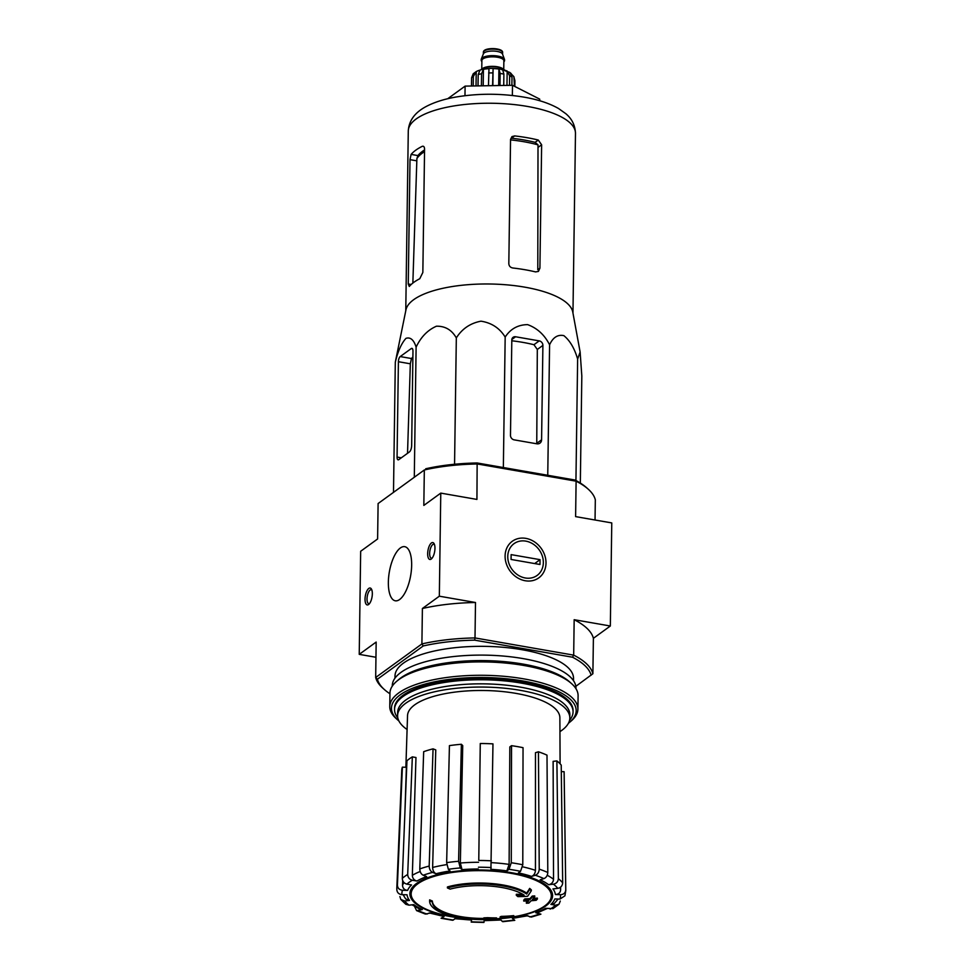 <?xml version="1.0" encoding="UTF-8"?>
<svg xmlns="http://www.w3.org/2000/svg" width="971" height="971" viewBox="0 0 971 971"><rect width="100%" height="100%" fill="white"/><g stroke="black" fill="none" stroke-linecap="round" stroke-linejoin="round"><path stroke-width="1.46" d="M389.941 693.755A107.296 37.104 0.8 0 1 384.334 689.507L382.756 688.099A109.019 37.699 0.8 0 1 375.68 677.491L377.403 679.227L423.235 645.958A107.296 37.104 0.8 0 1 474.673 640.156L572.502 657.209L573.679 655.134A109.019 37.699 0.8 0 1 592.893 673.74L593.39 638.311L610.334 626.004L611.766 522.92L575.609 516.621L576.106 481.179A109.019 37.699 0.8 0 1 588.244 489.19A109.019 37.699 0.8 0 1 595.32 499.786L595.041 520.007M447.413 887.931A51.499 17.806 0.8 0 1 526.67 894.048L526.683 893.089A51.499 17.806 0.8 0 0 447.425 886.96L447.413 887.931A187.682 159.827 54 0 0 450.131 889.12A48.756 16.859 0.8 0 1 524.158 895.128A185.327 163.589 -133 0 1 516.305 895.262L516.317 894.291A185.327 163.589 -133 0 0 522.677 894.218M516.305 895.262A183.956 72.06 81.8 0 0 517.883 896.621A185.837 164.038 47 0 0 527.629 896.269A185.133 58.915 -82.1 0 0 531.283 890.783L531.295 889.812A179.89 70.47 -98.2 0 1 529.681 888.404A185.667 59.085 97.9 0 1 526.683 893.089M531.283 890.783A179.89 70.47 -98.2 0 1 529.668 889.375L529.681 888.404M529.668 889.375A185.667 59.085 97.9 0 1 526.67 894.048M432.362 902.023A187.682 159.827 -126 0 1 429.643 900.833L429.655 899.862A187.682 159.827 -126 0 0 432.374 901.052L432.362 902.023A48.756 16.859 0.8 0 0 491.083 919.149A185.327 150.857 59.7 0 1 483.837 918.821L483.849 917.862A183.956 166.187 141.7 0 0 487.563 917.68A185.837 151.282 -120.3 0 0 496.545 917.886L496.533 918.857A185.837 151.282 -120.3 0 1 487.551 918.651L487.563 917.68M487.503 919.561L487.503 919.986A185.667 86.65 102 0 0 491.799 919.367A51.499 17.806 0.8 0 1 429.631 901.088A51.499 17.806 0.8 0 1 429.643 900.833M487.503 919.986A179.89 162.509 -38.3 0 0 491.277 919.816A185.133 86.395 -78 0 0 496.533 918.857M487.551 918.651A183.956 166.187 141.7 0 1 483.837 918.821M483.849 918.42A48.756 16.859 0.8 0 1 432.374 901.052M501.291 917.352A185.631 73.128 99.9 0 1 500.126 917.801L500.138 916.842A185.631 73.128 99.9 0 0 501.303 916.381L501.291 917.352A186.99 159.232 -126 0 0 513.768 916.575L513.78 915.617A186.99 159.232 -126 0 1 501.303 916.381M500.126 917.801A186.578 158.892 54 0 0 512.603 917.025A182.536 71.903 -80.1 0 0 513.768 916.575M526.367 903.236A187.682 159.827 54 0 0 528.855 903.091A183.907 72.449 -80.1 0 0 531.198 900.724A186.99 159.232 54 0 0 536.198 900.299A182.536 71.903 -80.1 0 0 537.364 899.049A186.578 158.892 -126 0 1 532.375 899.486A183.907 72.449 -80.1 0 0 534.718 896.888A185.631 158.091 -126 0 1 532.217 897.046A184.526 72.691 99.9 0 1 529.875 899.644A186.578 158.892 -126 0 1 524.886 899.838L524.898 898.867A185.631 73.128 99.9 0 1 523.733 900.105L523.721 901.064A186.99 159.232 54 0 0 528.71 900.882A184.526 72.691 99.9 0 1 526.367 903.236L526.379 902.277A184.526 72.691 99.9 0 0 527.726 900.93M529.875 899.644L529.887 898.673A186.578 158.892 -126 0 1 524.898 898.867M524.886 899.838A185.631 73.128 99.9 0 1 523.721 901.064M537.364 899.049L537.376 898.09A186.578 158.892 -126 0 1 533.322 898.454M534.718 896.888L534.73 895.917A185.631 158.091 -126 0 1 532.229 896.075A184.526 72.691 99.9 0 1 529.887 898.673M532.217 897.046L532.229 896.075M539.233 869.154C539.002 872.213 537.716 874.252 535.349 875.272L531.562 876.425C533.916 875.417 535.203 873.39 535.446 870.344L535.47 752.695L538.444 751.797L539.233 869.154A84.501 29.215 0.8 0 1 547.802 872.504L547.001 755.147A81.2 28.074 0.8 0 0 538.444 751.797M531.562 876.425A74.245 25.671 0.8 0 0 518.356 872.893L520.529 871.315L522.786 864.773L523.041 747.682A81.2 28.074 0.8 0 0 511.535 745.679L511.28 862.758A84.501 29.215 0.8 0 1 522.786 864.773M511.28 862.758L509.022 869.312L506.85 870.89L509.12 864.384L509.824 746.917L511.535 745.679M506.85 870.89A74.245 25.671 0.8 0 0 490.925 869.336L492.965 743.871A81.2 28.074 0.8 0 0 480.269 743.519L478.776 860.476A84.501 29.215 0.8 0 1 491.46 860.828M460.339 863.013L462.026 869.64L460.278 867.953L458.591 861.289L461.371 744.272L462.73 745.607L460.339 863.013A79.391 27.455 0.8 0 1 478.545 862.284M461.371 744.272A81.2 28.074 0.8 0 0 449.427 745.631L446.648 862.636L448.335 869.3L450.083 870.987A74.245 25.671 0.8 0 0 436.04 873.742L432.593 872.395C430.444 871.254 429.303 869.142 429.182 866.071L433.054 748.847L435.761 749.903L432.629 867.467A79.391 27.455 0.8 0 1 446.745 864.615M433.054 748.847A81.2 28.074 0.8 0 0 423.672 751.688L419.8 868.924C419.921 871.994 421.062 874.094 423.21 875.235L426.657 876.595A74.245 25.671 0.8 0 0 416.935 881.037L412.299 880.236C409.422 879.423 407.881 877.505 407.699 874.458L412.335 756.882L415.976 757.514L412.335 875.308A79.391 27.455 0.8 0 1 420.176 871.485M412.335 756.882A81.2 28.074 0.8 0 0 406.946 760.791L402.31 878.367C402.492 881.413 404.021 883.343 406.91 884.144L411.546 884.957A74.245 25.671 0.8 0 0 407.626 890.407L402.504 890.273C399.324 889.873 397.625 888.174 397.418 885.164L402.37 767.163L406.388 767.272L404.919 812.339M396.848 889.545C397.054 892.555 398.741 894.255 401.933 894.655L407.043 894.789A74.245 25.671 0.8 0 0 409.519 900.433L404.701 900.979L400.817 899.462L405.817 904.304L409.022 905.166L413.84 904.62A74.245 25.671 0.8 0 0 422.324 909.572L416.595 910.628L425.395 914.075L430.881 912.922A74.245 25.671 0.8 0 0 444.099 916.454L441.077 918.263L452.632 920.277L455.605 918.457A74.245 25.671 0.8 0 0 471.53 920.01L471.214 922.086L483.91 922.45L484.213 920.362A74.245 25.671 0.8 0 0 500.429 919.707L502.808 921.685L514.788 920.338L512.372 918.36L527.896 915.726M512.372 918.36A74.245 25.671 0.8 0 0 526.416 915.604L531.343 917.061M540.908 914.16L535.798 912.752L537.461 912.813L547.037 908.565M535.798 912.752A74.245 25.671 0.8 0 0 545.508 908.31L552.985 908.625L558.956 904.28L560.291 901.052M558.956 904.28L555.546 905.203L550.897 904.389L554.344 903.455L558.143 899.025M550.897 904.389A74.245 25.671 0.8 0 0 554.829 898.928L559.951 899.073L564.916 895.832L565.79 890.613A84.501 29.215 0.8 0 0 565.753 889.885C565.462 892.883 563.714 894.485 560.522 894.692L555.4 894.546C558.58 894.352 560.328 892.75 560.631 889.776L560.619 887.118M555.4 894.546A74.245 25.671 0.8 0 0 552.936 888.914L557.755 888.368C560.765 887.725 562.403 885.892 562.682 882.857L561.226 765.112A81.2 28.074 0.8 0 0 556.893 760.924L558.361 878.682A84.501 29.215 0.8 0 1 562.682 882.857M558.361 878.682C558.082 881.704 556.444 883.549 553.434 884.18L548.615 884.727C551.601 884.096 553.239 882.275 553.543 879.265L553.118 761.361L556.893 760.924M548.615 884.727A74.245 25.671 0.8 0 0 540.131 879.775L543.918 878.621C546.272 877.602 547.571 875.563 547.802 872.504M561.299 771.605L564.102 771.69L565.753 889.885M564.102 771.69A81.2 28.074 0.8 0 1 564.139 772.479L565.79 890.613M471.53 920.01L454.804 918.7M444.099 916.454L429.182 912.934M414.799 906.926L416.595 910.628M422.324 909.572L420.37 909.475L412.068 904.814M399.906 896.561L400.817 899.462M409.519 900.433L405.611 898.879L403.099 894.679M407.626 890.407C404.458 890.031 402.759 888.344 402.528 885.346A79.391 27.455 0.8 0 1 403.985 882.554M402.686 880.539L402.528 885.346M397.418 885.164A84.501 29.215 0.8 0 0 396.811 888.247L401.763 770.209A81.2 28.074 0.8 0 1 402.37 767.163M416.935 881.037C414.071 880.248 412.529 878.33 412.335 875.308M436.04 873.742C433.903 872.613 432.775 870.526 432.629 867.467M480.269 743.519L478.776 860.476M411.655 565.28A27.467 10.827 99.9 0 1 395.282 600.794A27.467 10.827 99.9 0 1 389.347 571.883A27.467 10.827 99.9 0 1 404.725 546.673A27.467 10.827 99.9 0 1 411.655 565.28M372.33 593.827A8.581 3.386 99.9 0 1 368.786 604.363A8.581 3.386 99.9 0 1 365.351 595.891A8.581 3.386 99.9 0 1 371.444 589.081A8.581 3.386 99.9 0 1 372.33 593.827M434.959 548.36A8.581 3.386 99.9 0 1 431.415 558.895A8.581 3.386 99.9 0 1 427.98 550.423A8.581 3.386 99.9 0 1 434.073 543.614A8.581 3.386 99.9 0 1 434.959 548.36M425.711 468.775A107.296 37.104 0.8 0 1 477.149 462.973L574.978 480.026L576.106 481.179L477.429 463.98A109.019 37.699 0.8 0 0 424.327 469.976L378.107 503.536L424.327 469.976L423.829 505.418L440.773 493.11L439.329 596.194L422.397 608.501L421.9 643.931A109.019 37.699 0.8 0 1 475.001 637.935L475.499 602.505L439.329 596.194M378.107 503.536L377.61 538.966L360.666 551.273L359.234 654.357L376.165 642.062L375.68 677.491L421.9 643.931L423.235 645.958M574.978 480.026A107.296 37.104 0.8 0 1 586.666 487.77L588.244 489.19M375.959 657.27L359.234 654.357M546.005 563.131A22.588 19.238 -126 0 1 515.067 576.131A22.588 19.238 -126 0 1 515.577 539.427A22.588 19.238 -126 0 1 546.005 563.131M610.334 626.004L574.164 619.704L573.679 655.134L475.001 637.935L474.673 640.156M477.149 462.973L476.931 499.422L440.773 493.11M592.893 673.74L575.839 686.315M394.966 678.183L395.003 675.986A89.271 30.866 0.8 0 1 522.131 649.733A89.271 30.866 0.8 0 1 573.521 678.474L573.497 680.671M384.334 689.507A107.296 37.104 0.8 0 1 377.403 679.227M572.502 657.209A107.296 37.104 0.8 0 1 591.121 675.221M475.499 602.505A109.019 37.699 -179.2 0 0 422.397 608.501M593.39 638.311A109.019 37.699 -179.2 0 0 574.164 619.704M397.819 717.909A89.271 30.866 0.8 0 1 394.529 709.425A89.271 30.866 0.8 0 1 521.67 683.171A89.271 30.866 0.8 0 1 573.06 711.913A89.271 30.866 0.8 0 1 569.54 720.312M407.092 729.5A86.116 29.773 0.8 0 1 397.6 715.651A86.116 29.773 0.8 0 1 520.238 690.332A86.116 29.773 0.8 0 1 569.819 718.055A86.116 29.773 0.8 0 1 559.951 731.636M405.866 767.26L407.541 715.615A76.175 26.338 0.8 0 1 516.026 693.391A76.175 26.338 0.8 0 1 559.879 717.751L560.097 763.813M397.6 715.651L397.649 712.423A86.116 29.773 0.8 0 1 520.286 687.116A86.116 29.773 0.8 0 1 569.856 714.826L569.819 718.055M432.107 558.155A7.1 2.792 99.9 0 1 431.44 558.228A7.1 2.792 99.9 0 1 429.91 550.751A7.1 2.792 99.9 0 1 433.879 544.245A7.1 2.792 99.9 0 1 434.474 544.537M369.478 603.622A7.1 2.792 99.9 0 1 368.81 603.695A7.1 2.792 99.9 0 1 367.281 596.218A7.1 2.792 99.9 0 1 371.25 589.713A7.1 2.792 99.9 0 1 371.857 590.004M398.401 361.71L397.066 457.074A4.115 1.626 -80.1 0 0 398.11 459.853A4.115 1.626 -80.1 0 0 398.765 459.671L409.398 451.952A5.146 2.027 -80.1 0 0 411.655 445.531L412.966 351.138A4.115 1.626 -80.1 0 0 411.922 348.346A4.115 1.626 -80.1 0 0 411.279 348.54L400.21 356.575A4.115 1.626 -80.1 0 0 398.401 361.71L410.332 363.797L411.486 358.542L400.21 356.575M580.33 483.06L581.823 376.008L580.124 352.024L577.636 359.064C574.504 348.346 569.904 340.53 563.835 335.626C557.706 334.352 552.96 337.41 549.586 344.802C544.537 334.837 537.206 328.113 527.605 324.63C517.931 324.763 510.455 328.914 505.175 337.071C499.628 328.101 491.557 322.809 480.973 321.183C470.328 323.185 462.111 328.768 456.321 337.908C451.782 329.922 445.155 326.025 436.44 326.207C427.677 330.031 420.904 337.01 416.11 347.12C413.816 339.814 410.417 336.888 405.939 338.369C401.387 343.467 397.855 351.417 395.306 362.219L393.498 492.163M416.11 347.12L414.301 477.064M456.321 337.908L454.562 464.259M505.175 337.071L503.354 467.549M549.586 344.802L547.753 475.28M577.636 359.064L575.937 480.524M395.306 362.219L405.975 309.773A83.603 28.912 0.8 0 1 524.813 287.161A83.603 28.912 0.8 0 1 572.781 312.092L580.124 352.024M542.898 345.397A4.115 3.508 54 0 0 539.221 340.882L515.601 336.767A4.115 3.508 54 0 0 513.125 337.301A4.115 3.508 54 0 0 511.814 339.984L510.479 435.336A4.115 3.508 54 0 0 514.157 439.851L536.854 443.808A5.146 4.382 54 0 0 539.949 443.14A5.146 4.382 54 0 0 541.587 439.79L542.898 345.397L537.315 349.463L536.757 443.298L541.587 439.79M511.802 340.772A80.12 27.698 -179.2 0 1 533.941 344.717L537.315 349.463M539.706 100.741L539.718 99.127L512.506 85.302L465.109 86.116L447.752 98.714M465.109 86.116L464.975 95.692M512.506 85.302L512.36 95.486M424.558 149.947A76.211 26.351 -179.2 0 0 417.906 155.578L416.899 158.552A76.357 26.411 0.8 0 1 424.533 151.658M412.857 283.071L416.899 158.552M510.54 139.897A76.357 26.411 0.8 0 1 538.007 144.873L535.106 142.349A76.211 26.351 -179.2 0 0 511.474 138.222L514.654 135.916L511.972 136.595L510.552 139.375L508.816 263.711C509.047 266.09 510.37 267.523 512.809 267.996A83.603 28.912 0.8 0 1 525.056 269.744A83.603 28.912 0.8 0 1 535.567 271.904L538.42 271.419L539.912 268.166L541.636 144.788L538.286 140.042A83.603 28.912 -179.2 0 0 526.901 137.664A83.603 28.912 -179.2 0 0 514.654 135.916M538.007 144.873L537.788 269.72L539.912 268.166M408.269 283.993L409.276 286.469A83.603 28.912 0.8 0 1 419.775 278.726L422.846 272.45L424.57 149.073C424.424 146.779 423.635 145.881 422.191 146.354A83.603 28.912 -179.2 0 0 411.121 154.401L410.005 159.645L408.269 283.993L411.182 284.503M423.089 146.208L423.854 146.645M412.881 357.025A80.12 27.698 -179.2 0 0 411.486 358.542M407.529 453.299L410.332 363.797M398.899 720.955A92.366 31.934 0.8 0 1 397.794 720.009A92.366 31.934 0.8 0 1 420.686 685.356A92.366 31.934 0.8 0 1 522.993 680.999A92.366 31.934 0.8 0 1 569.504 722.412A92.366 31.934 0.8 0 1 568.375 723.322M394.554 708.806A89.271 30.866 0.8 0 1 400.987 696.911A89.271 30.866 0.8 0 1 521.682 681.945A89.271 30.866 0.8 0 1 566.955 699.229A89.271 30.866 0.8 0 1 573.048 711.294M397.794 720.009L396.217 718.601A94.078 32.529 0.8 0 1 389.772 706.512A94.078 32.529 0.8 0 1 523.745 678.863A94.078 32.529 0.8 0 1 577.903 709.146A94.078 32.529 0.8 0 1 571.118 721.04L569.504 722.412M389.772 706.512L389.954 693.148A94.078 32.529 0.8 0 1 396.738 681.254A94.078 32.529 0.8 0 1 523.927 665.487A94.078 32.529 0.8 0 1 571.64 683.693A94.078 32.529 0.8 0 1 578.097 695.77L577.903 709.146M396.738 681.254L398.838 679.469A91.844 31.764 0.8 0 1 523.017 664.079A91.844 31.764 0.8 0 1 569.589 681.86L571.64 683.693M392.284 686.133L392.284 685.611A91.844 31.764 0.8 0 1 523.09 658.605A91.844 31.764 0.8 0 1 575.961 688.172L575.961 688.706M525.809 541.126A19.651 16.738 -126 0 1 540.835 571.458A19.651 16.738 -126 0 1 510.018 566.093A19.651 16.738 -126 0 1 525.809 541.126M540.046 559.66L539.973 564.491L511.062 559.454L511.134 554.623L540.046 559.66L534.669 563.568M503.84 61.841A11.676 4.042 -179.2 0 0 504.556 60.493L504.556 59.85A11.676 4.042 -179.2 0 0 504.459 59.304L502.493 54.06A9.613 3.326 -179.2 0 0 493.001 51.05A9.613 3.326 -179.2 0 0 483.437 53.793L481.325 58.976A11.676 4.042 -179.2 0 0 481.215 59.522L481.203 60.166A11.676 4.042 -179.2 0 0 481.871 61.537M504.459 59.304A11.676 4.042 -179.2 0 0 492.94 55.65A11.676 4.042 -179.2 0 0 481.325 58.976M504.556 60.493A11.676 4.042 -179.2 0 0 492.928 56.294A11.676 4.042 -179.2 0 0 481.203 60.166M504.556 70.094A12.186 4.212 -179.2 0 0 492.783 66.744A12.186 4.212 -179.2 0 0 480.924 69.766M478.035 85.897L478.193 74.549L480.038 70.07A19.226 6.651 -179.2 0 0 476.785 71.296A19.226 6.651 -179.2 0 0 476.227 71.587L473.229 73.747L471.603 77.753A22.321 7.719 0.8 0 1 473.35 76.478L476.227 71.587L476.033 85.934M481.398 85.836L481.567 73.772L483.424 69.293L483.194 85.812M488.462 85.715L488.983 68.674A19.226 6.651 -179.2 0 0 483.424 69.293M492.576 85.642L493.086 68.601L492.855 85.642M499.992 85.521L500.15 73.456L498.912 69.026A19.226 6.651 -179.2 0 0 493.086 68.601M503.731 85.448L503.888 74.099L502.638 69.681A19.226 6.651 -179.2 0 1 507.165 71.053L509.641 75.847A22.321 7.719 0.8 0 1 511.996 77.049L509.824 72.424L500.332 69.099C491.399 67.691 483.546 68.419 476.785 71.296M514.46 86.298L513.865 76.648L511.535 74.197A19.226 6.651 -179.2 0 0 510.528 72.995M473.217 85.982L473.35 76.478M471.481 86.006L471.603 77.753M511.887 85.314L511.996 77.049M509.508 85.351L509.641 75.847M513.865 76.648L514.909 80.933L514.836 86.48L514.909 80.945A22.321 7.719 0.8 0 1 514.909 80.945A22.321 7.719 0.8 0 0 514.557 79.525M498.912 69.026L498.681 85.533M507.165 71.053L506.971 85.399M459.162 917.644A188.847 188.847 0 0 1 453.785 916.867A70.094 24.239 0.8 0 1 417.239 884.229A70.094 24.239 0.8 0 1 510.952 873.317A70.094 24.239 0.8 0 1 544.695 905.967A70.094 24.239 0.8 0 1 512.919 916.915M511.426 917.146A70.094 24.239 0.8 0 1 508.039 917.631A188.847 188.847 0 0 1 496.533 918.772M464.454 918.457A71.368 24.676 0.8 0 1 413.901 885.673A71.368 24.676 0.8 0 1 511.499 872.698A71.368 24.676 0.8 0 1 552.111 898.393A71.368 24.676 0.8 0 1 495.878 919.003M535.349 875.272A79.355 27.443 0.8 0 1 543.918 878.621M509.022 869.312A79.355 27.443 0.8 0 1 520.529 871.315M478.472 867.212A79.355 27.443 0.8 0 1 491.156 867.564M462.026 869.64A74.245 25.671 0.8 0 1 478.242 868.984M448.335 869.3A79.355 27.443 0.8 0 1 460.278 867.953M423.21 875.235A79.355 27.443 0.8 0 1 432.593 872.395M406.91 884.144A79.355 27.443 0.8 0 1 412.299 880.236M401.933 894.655A79.355 27.443 0.8 0 1 402.504 890.273M409.022 905.166A79.355 27.443 0.8 0 1 404.701 900.979M427.106 914.075A79.355 27.443 0.8 0 1 418.537 910.725M453.433 920.035A79.355 27.443 0.8 0 1 441.926 918.032M483.983 922.134A79.355 27.443 0.8 0 1 471.287 921.782M514.12 920.047A79.355 27.443 0.8 0 1 502.177 921.394M539.245 914.099A79.355 27.443 0.8 0 1 529.863 916.952M555.546 905.203A79.355 27.443 0.8 0 1 550.156 909.111M560.522 894.692A79.355 27.443 0.8 0 1 559.951 899.073M553.434 884.18A79.355 27.443 0.8 0 1 557.755 888.368M560.133 887.482A79.391 27.455 0.8 0 1 560.631 889.776M547.219 875.272A79.391 27.455 0.8 0 1 553.543 879.265M522.604 866.812A79.391 27.455 0.8 0 1 535.446 870.344M491.423 862.649A79.391 27.455 0.8 0 1 509.12 864.384M446.648 862.636A84.501 29.215 0.8 0 1 458.591 861.289M419.8 868.924A84.501 29.215 0.8 0 1 429.182 866.071M402.31 878.367A84.501 29.215 0.8 0 1 407.699 874.458M533.941 344.717L539.221 340.882M511.851 339.486L515.601 336.767M527.338 106.422A83.603 28.912 0.8 0 1 575.475 133.33C574.99 121.897 568.739 116.253 565.887 113.741L558.531 108.509C549.343 103.29 537.788 99.503 523.867 97.112C500.757 93.301 477.963 93.301 455.496 97.112C443.832 99.176 433.964 102.356 425.893 106.652C414.763 112.612 408.888 120.732 408.281 131A83.603 28.912 0.8 0 1 527.338 106.422M417.906 155.578L411.121 154.401M416.693 160.81L410.005 159.645M538.504 147.058L541.636 144.788M535.106 142.349L538.286 140.042M401.326 457.814L397.066 457.074M412.481 348.759L411.279 348.54M501.473 50.978A8.751 3.022 -179.2 0 0 493.037 48.599A8.751 3.022 -179.2 0 0 484.541 50.747M483.376 52.3C483.085 46.984 503.585 47.713 502.602 52.568A9.613 3.326 -179.2 0 0 493.037 49.108A9.613 3.326 -179.2 0 0 483.376 52.3L483.352 54.012M503.852 61.44A11.336 3.92 -179.2 0 0 492.928 56.415A11.336 3.92 -179.2 0 0 481.883 61.137M503.743 69.281L503.864 60.797A10.984 3.799 -179.2 0 0 492.928 56.852A10.984 3.799 -179.2 0 0 481.883 60.493L481.774 68.977M502.638 68.625A10.984 3.799 -179.2 0 0 492.795 66.356A10.984 3.799 -179.2 0 0 482.89 68.346M478.193 74.549A22.321 7.719 0.8 0 1 481.567 73.772M488.644 72.983A22.321 7.719 0.8 0 1 492.746 72.91M500.15 73.456A22.321 7.719 0.8 0 1 502.056 73.747A22.321 7.719 0.8 0 1 503.888 74.099M429.631 901.088L429.643 900.117M484.141 920.678L501.06 919.998M573.06 711.913L573.072 710.687M394.529 709.425L394.554 708.199M396.811 888.247L396.86 890.128M531.355 917.073L540.908 914.172M572.963 313.087L575.475 133.33M405.769 310.756L408.281 131M502.602 52.568L502.577 54.279"/></g></svg>
